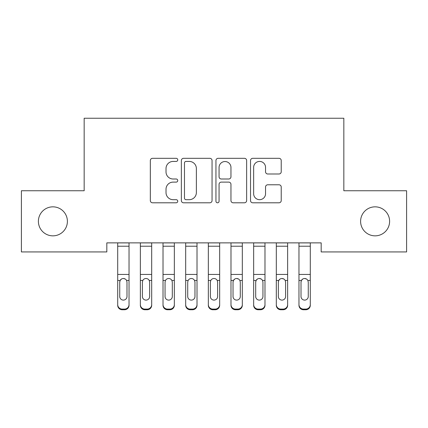 <?xml version="1.0" encoding="UTF-8"?>
<svg xmlns="http://www.w3.org/2000/svg" width="428" height="428" viewBox="0 0 428 428"><rect width="100%" height="100%" fill="white"/><g stroke="black" fill="none" stroke-linecap="round" stroke-linejoin="round"><path stroke-width="0.64" d="M177.748 159.869A1.557 1.557 0 0 0 176.192 158.312L152.561 158.312A2.226 2.226 0 0 0 150.335 160.537L150.335 200.571A2.226 2.226 0 0 0 152.561 202.797L176.192 202.797A1.557 1.557 0 0 0 177.748 201.24A1.557 1.557 0 0 0 176.192 199.683L173.131 199.683A7.116 7.116 0 0 1 166.016 192.568L166.016 189.23A7.116 7.116 0 0 1 173.131 182.114L176.192 182.114A1.557 1.557 0 0 0 177.748 180.557A1.557 1.557 0 0 0 176.192 179L173.131 179A7.116 7.116 0 0 1 166.016 171.879L166.016 168.546A7.116 7.116 0 0 1 173.131 161.426L176.192 161.426A1.557 1.557 0 0 0 177.748 159.869M360.601 221.34A14.504 14.504 0 0 0 375.105 235.844A14.504 14.504 0 0 0 389.608 221.34A14.504 14.504 0 0 0 375.105 206.842A14.504 14.504 0 0 0 360.601 221.34M38.392 221.34A14.504 14.504 0 0 0 52.895 235.844A14.504 14.504 0 0 0 67.399 221.34A14.504 14.504 0 0 0 52.895 206.842A14.504 14.504 0 0 0 38.392 221.34M278.997 173.993A2.226 2.226 0 0 0 281.223 171.772L281.223 160.537A2.226 2.226 0 0 0 278.997 158.312L252.755 158.312A2.226 2.226 0 0 0 250.53 160.537L250.53 200.571A2.226 2.226 0 0 0 252.755 202.797L278.997 202.797A2.226 2.226 0 0 0 281.223 200.571L281.223 187.004A2.226 2.226 0 0 0 278.997 184.784L267.768 184.784A2.226 2.226 0 0 0 265.542 187.004L265.542 193.734A5.949 5.949 0 0 1 259.593 199.683A5.949 5.949 0 0 1 253.644 193.734L253.644 167.38A5.949 5.949 0 0 1 259.593 161.426A5.949 5.949 0 0 1 265.542 167.38L265.542 171.772A2.226 2.226 0 0 0 267.768 173.993L278.997 173.993M321.177 242.869L106.823 242.869L106.823 251.931L21.4 251.931L21.4 190.754L84.166 190.754L84.166 118.246L343.834 118.246L343.834 190.754L406.6 190.754L406.6 251.931L321.177 251.931L321.177 242.869M212.053 160.537A2.226 2.226 0 0 0 209.832 158.312L183.585 158.312A2.226 2.226 0 0 0 181.36 160.537L181.36 200.571A2.226 2.226 0 0 0 183.585 202.797L209.832 202.797A2.226 2.226 0 0 0 212.053 200.571L212.053 160.537M218.168 158.312L244.415 158.312A2.226 2.226 0 0 1 246.64 160.537L246.64 200.571A2.226 2.226 0 0 1 244.415 202.797L233.185 202.797A2.226 2.226 0 0 1 230.96 200.571L230.96 184.334A2.226 2.226 0 0 0 228.734 182.114L221.281 182.114A2.226 2.226 0 0 0 219.061 184.334L219.061 201.24A1.557 1.557 0 0 1 217.504 202.797A1.557 1.557 0 0 1 215.947 201.24L215.947 160.537A2.226 2.226 0 0 1 218.168 158.312M186.03 161.426A1.557 1.557 0 0 0 184.473 162.982L184.473 198.127A1.557 1.557 0 0 0 186.03 199.683L189.256 199.683A7.116 7.116 0 0 0 196.372 192.568L196.372 168.546A7.116 7.116 0 0 0 189.256 161.426L186.03 161.426M230.96 167.487A5.949 5.949 0 0 0 225.01 161.538A5.949 5.949 0 0 0 219.061 167.487L219.061 176.775A2.226 2.226 0 0 0 221.281 179L228.734 179A2.226 2.226 0 0 0 230.96 176.775L230.96 167.487M117.7 281.126L117.7 304.602A4.531 4.499 -0 0 0 122.231 309.102L124.5 309.102A4.531 4.499 -0 0 0 129.031 304.602L129.031 305.255A4.531 4.499 180 0 1 124.5 309.754L124.5 309.102M126.988 296.497L126.988 282.143L126.988 296.497A3.627 3.601 180 0 1 123.366 300.098A3.627 3.601 180 0 0 126.988 296.497M119.738 297.15L119.738 296.497A3.627 3.601 180 0 0 123.366 300.098M121.472 279.029L120.14 280.474L119.738 281.806M125.254 279.029L123.366 278.5C124.81 278.553 125.886 279.211 126.586 280.474L126.988 282.143M129.031 242.869L129.031 305.255M117.7 242.869L117.7 304.602M122.231 309.102L122.231 309.754L124.5 309.754M122.231 309.754A4.531 4.499 180 0 1 117.7 305.255M117.7 280.474L120.14 280.474L119.738 282.143L119.738 296.497M120.14 280.474C120.84 279.211 121.916 278.553 123.366 278.5M151.689 242.869L151.689 305.255A4.531 4.499 180 0 1 147.157 309.754L147.157 309.102A4.531 4.499 -0 0 0 151.689 304.602M144.889 309.102L144.889 309.754A4.531 4.499 180 0 1 140.357 305.255L140.357 304.602A4.531 4.499 -0 0 0 144.889 309.102L147.157 309.102M140.357 242.869L140.357 304.602M144.889 309.754L147.157 309.754M149.249 280.474L149.65 282.143L149.65 296.497A3.627 3.601 180 0 1 146.023 300.098A3.627 3.601 180 0 1 142.396 296.497L142.396 282.143L142.797 280.474C143.498 279.211 144.573 278.553 146.023 278.5C147.467 278.553 148.543 279.211 149.249 280.474L151.689 280.474M174.346 242.869L174.346 305.255A4.531 4.499 180 0 1 169.814 309.754L169.814 309.102A4.531 4.499 -0 0 0 174.346 304.602M167.551 309.102L167.551 309.754A4.531 4.499 180 0 1 163.02 305.255L163.02 304.602A4.531 4.499 -0 0 0 167.551 309.102L169.814 309.102M163.02 242.869L163.02 304.602M167.551 309.754L169.814 309.754M171.906 280.474L172.307 282.143L172.307 296.497A3.627 3.601 180 0 1 168.68 300.098A3.627 3.601 180 0 1 165.058 296.497L165.058 282.143L165.459 280.474C166.16 279.211 167.236 278.553 168.68 278.5C170.125 278.553 171.2 279.211 171.906 280.474L174.346 280.474M197.008 242.869L197.008 305.255A4.531 4.499 180 0 1 192.472 309.754L192.472 309.102A4.531 4.499 -0 0 0 197.008 304.602M190.209 309.102L190.209 309.754A4.531 4.499 180 0 1 185.677 305.255L185.677 304.602A4.531 4.499 -0 0 0 190.209 309.102L192.472 309.102M185.677 242.869L185.677 304.602M190.209 309.754L192.472 309.754M194.563 280.474L194.965 282.143L194.965 296.497A3.627 3.601 180 0 1 191.343 300.098A3.627 3.601 180 0 1 187.715 296.497L187.715 282.143L188.117 280.474C188.818 279.211 189.893 278.553 191.343 278.5C192.787 278.553 193.863 279.211 194.563 280.474L197.008 280.474M219.666 242.869L219.666 305.255A4.531 4.499 180 0 1 215.134 309.754L215.134 309.102A4.531 4.499 -0 0 0 219.666 304.602M212.866 309.102L212.866 309.754A4.531 4.499 180 0 1 208.334 305.255L208.334 304.602A4.531 4.499 -0 0 0 212.866 309.102L215.134 309.102M208.334 242.869L208.334 304.602M212.866 309.754L215.134 309.754M217.226 280.474L217.627 282.143L217.627 296.497A3.627 3.601 180 0 1 214 300.098A3.627 3.601 180 0 1 210.373 296.497L210.373 282.143L210.774 280.474C211.475 279.211 212.55 278.553 214 278.5C215.445 278.553 216.52 279.211 217.226 280.474L219.666 280.474M230.992 281.126L230.992 304.602A4.531 4.499 -0 0 0 235.528 309.102L237.791 309.102A4.531 4.499 -0 0 0 242.323 304.602L242.323 305.255A4.531 4.499 180 0 1 237.791 309.754L237.791 309.102M240.285 296.497L240.285 282.143L240.285 296.497A3.627 3.601 180 0 1 236.657 300.098A3.627 3.601 180 0 0 240.285 296.497M233.035 297.15L233.035 296.497A3.627 3.601 180 0 0 236.657 300.098M234.769 279.029L233.437 280.474L233.035 281.806M238.551 279.029L236.657 278.5C238.102 278.553 239.177 279.211 239.883 280.474L240.285 282.143M242.323 242.869L242.323 305.255M230.992 242.869L230.992 304.602M235.528 309.102L235.528 309.754L237.791 309.754M235.528 309.754A4.531 4.499 180 0 1 230.992 305.255M230.992 280.474L233.437 280.474L233.035 282.143L233.035 296.497M233.437 280.474C234.137 279.211 235.213 278.553 236.657 278.5M253.654 281.126L253.654 304.602A4.531 4.499 -0 0 0 258.186 309.102L260.449 309.102A4.531 4.499 -0 0 0 264.98 304.602L264.98 305.255A4.531 4.499 180 0 1 260.449 309.754L260.449 309.102M262.942 296.497L262.942 282.143L262.942 296.497A3.627 3.601 180 0 1 259.32 300.098A3.627 3.601 180 0 0 262.942 296.497M255.693 297.15L255.693 296.497A3.627 3.601 180 0 0 259.32 300.098M257.426 279.029L256.094 280.474L255.693 281.806M261.208 279.029L259.32 278.5C260.764 278.553 261.834 279.211 262.541 280.474L262.942 282.143M264.98 242.869L264.98 305.255M253.654 242.869L253.654 304.602M258.186 309.102L258.186 309.754L260.449 309.754M258.186 309.754A4.531 4.499 180 0 1 253.654 305.255M253.654 280.474L256.094 280.474L255.693 282.143L255.693 296.497M256.094 280.474C256.795 279.211 257.87 278.553 259.32 278.5M276.311 281.126L276.311 304.602A4.531 4.499 -0 0 0 280.843 309.102L283.111 309.102A4.531 4.499 -0 0 0 287.643 304.602L287.643 305.255A4.531 4.499 180 0 1 283.111 309.754L283.111 309.102M285.604 296.497L285.604 282.143L285.604 296.497A3.627 3.601 180 0 1 281.977 300.098A3.627 3.601 180 0 0 285.604 296.497M278.35 297.15L278.35 296.497A3.627 3.601 180 0 0 281.977 300.098M280.083 279.029L278.751 280.474L278.35 281.806M283.866 279.029L281.977 278.5C283.422 278.553 284.497 279.211 285.203 280.474L285.604 282.143M287.643 242.869L287.643 305.255M276.311 242.869L276.311 304.602M280.843 309.102L280.843 309.754L283.111 309.754M280.843 309.754A4.531 4.499 180 0 1 276.311 305.255M276.311 280.474L278.751 280.474L278.35 282.143L278.35 296.497M278.751 280.474C279.452 279.211 280.527 278.553 281.977 278.5M298.969 281.126L298.969 304.602A4.531 4.499 -0 0 0 303.5 309.102L305.769 309.102A4.531 4.499 -0 0 0 310.3 304.602L310.3 305.255A4.531 4.499 180 0 1 305.769 309.754L305.769 309.102M308.262 296.497L308.262 282.143L308.262 296.497A3.627 3.601 180 0 1 304.634 300.098A3.627 3.601 180 0 0 308.262 296.497M301.012 297.15L301.012 296.497A3.627 3.601 180 0 0 304.634 300.098M302.746 279.029L301.414 280.474L301.012 281.806M306.528 279.029L304.634 278.5C306.079 278.553 307.154 279.211 307.86 280.474L308.262 282.143M310.3 242.869L310.3 305.255M298.969 242.869L298.969 304.602M303.5 309.102L303.5 309.754L305.769 309.754M303.5 309.754A4.531 4.499 180 0 1 298.969 305.255M298.969 280.474L301.414 280.474L301.012 282.143L301.012 296.497M301.414 280.474C302.115 279.211 303.185 278.553 304.634 278.5M117.7 242.911L129.031 242.911M126.586 280.474L129.031 280.474M117.7 274.434L129.031 274.434M117.7 246.223L129.031 246.223M140.357 242.911L151.689 242.911M140.357 280.474L142.797 280.474M140.357 274.434L151.689 274.434M140.357 246.223L151.689 246.223M163.02 242.911L174.346 242.911M163.02 280.474L165.459 280.474M163.02 274.434L174.346 274.434M163.02 246.223L174.346 246.223M185.677 242.911L197.008 242.911M185.677 280.474L188.117 280.474M185.677 274.434L197.008 274.434M185.677 246.223L197.008 246.223M208.334 242.911L219.666 242.911M208.334 280.474L210.774 280.474M208.334 274.434L219.666 274.434M208.334 246.223L219.666 246.223M230.992 242.911L242.323 242.911M239.883 280.474L242.323 280.474M230.992 274.434L242.323 274.434M230.992 246.223L242.323 246.223M253.654 242.911L264.98 242.911M262.541 280.474L264.98 280.474M253.654 274.434L264.98 274.434M253.654 246.223L264.98 246.223M276.311 242.911L287.643 242.911M285.203 280.474L287.643 280.474M276.311 274.434L287.643 274.434M276.311 246.223L287.643 246.223M298.969 242.911L310.3 242.911M307.86 280.474L310.3 280.474M298.969 274.434L310.3 274.434M298.969 246.223L310.3 246.223"/></g></svg>
